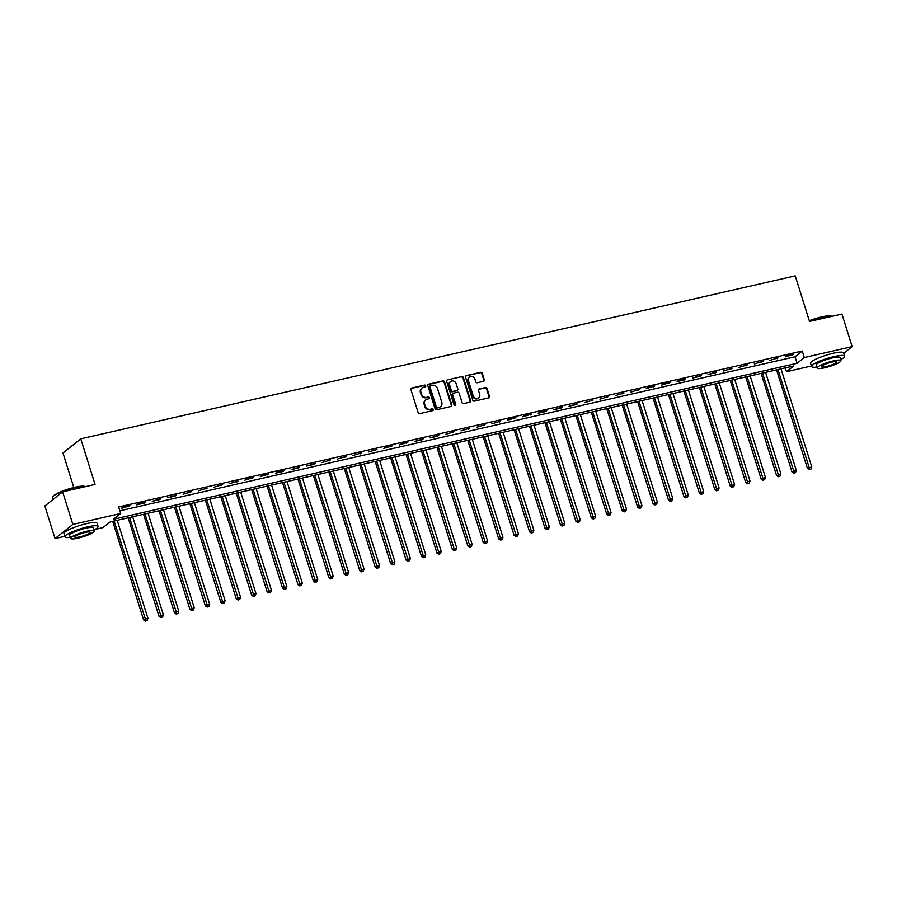 <?xml version="1.0" encoding="UTF-8"?>
<svg xmlns="http://www.w3.org/2000/svg" width="897" height="897" viewBox="0 0 897 897"><rect width="100%" height="100%" fill="white"/><g stroke="black" fill="none" stroke-linecap="round" stroke-linejoin="round"><path stroke-width="1.35" d="M425.739 385.788A0.953 0.852 51.5 0 0 424.617 385.093L411.734 388.031A1.357 1.222 51.5 0 0 410.916 389.59L418.137 412.609A1.357 1.222 51.5 0 0 419.751 413.607L432.623 410.669A0.953 0.852 51.5 0 0 433.195 409.581A0.953 0.852 51.5 0 0 432.062 408.875L430.403 409.256A4.35 3.902 51.5 0 1 425.234 406.049L424.64 404.132A4.35 3.902 51.5 0 1 427.23 399.154L428.901 398.773A0.953 0.852 51.5 0 0 429.472 397.685A0.953 0.852 51.5 0 0 428.34 396.99L426.669 397.36A4.35 3.902 51.5 0 1 421.512 394.153L420.906 392.236A4.35 3.902 51.5 0 1 423.507 387.257L425.178 386.887A0.953 0.852 51.5 0 0 425.739 385.788M425.212 386.876A0.953 0.852 51.5 0 0 424.135 385.475L411.252 388.412A1.357 1.222 51.5 0 0 411.073 388.468M432.657 410.658A0.953 0.852 51.5 0 0 431.592 409.256L430.403 409.256M428.934 398.761A0.953 0.852 51.5 0 0 427.858 397.371L426.669 397.36M483.472 381.326A1.357 1.222 51.5 0 0 484.29 379.767L482.261 373.309A1.357 1.222 51.5 0 0 480.646 372.311L466.35 375.574A1.357 1.222 51.5 0 0 465.532 377.121L472.753 400.14A1.357 1.222 51.5 0 0 474.356 401.15L488.663 397.887A1.357 1.222 51.5 0 0 489.482 396.328L487.037 388.524A1.357 1.222 51.5 0 0 485.423 387.526L479.301 388.917A1.357 1.222 51.5 0 0 478.482 390.475L479.693 394.344A3.644 3.263 51.5 0 1 473.212 395.824L468.458 380.676A3.644 3.263 51.5 0 1 474.95 379.196L475.735 381.718A1.357 1.222 51.5 0 0 477.35 382.716L483.472 381.326M64.842 536.339L55.053 538.57L44.85 505.998L62.644 491.848L95.06 484.447L80.764 438.846L795.235 275.85L809.52 321.451L841.947 314.051L852.15 346.623L843.763 353.306M62.644 491.848L72.848 524.42L120.703 513.499L113.493 519.24L797.085 363.285L804.295 357.544L852.15 346.623M119.862 510.808L795.045 356.771L802.254 351.03L118.662 506.984L120.703 513.499M802.254 351.03L804.295 357.544M444.564 381.909A1.357 1.222 51.5 0 0 442.95 380.911L428.643 384.174A1.357 1.222 51.5 0 0 427.835 385.732L435.045 408.752A1.357 1.222 51.5 0 0 436.66 409.75L450.967 406.487A1.357 1.222 51.5 0 0 451.774 404.928L444.564 381.909L444.082 382.29A1.357 1.222 51.5 0 0 442.468 381.292L428.161 384.555A1.357 1.222 51.5 0 0 427.981 384.611M447.491 379.868L461.798 376.605A1.357 1.222 51.5 0 1 463.413 377.615L470.622 400.634A1.357 1.222 51.5 0 1 469.815 402.181L463.693 403.583A1.357 1.222 51.5 0 1 462.078 402.574L459.152 393.245A1.357 1.222 51.5 0 0 457.537 392.236L453.478 393.166A1.357 1.222 51.5 0 0 452.671 394.725L455.71 404.446A0.953 0.852 51.5 0 1 454.017 404.827L446.684 381.427A1.357 1.222 51.5 0 1 447.491 379.868L461.798 376.605M121.353 508.352L129.964 505.706L122.553 507.388L121.353 508.352M136.793 504.832L144.204 503.139L145.404 502.174L137.992 503.867L136.793 504.832M152.232 501.3L159.632 499.618L160.843 498.654L152.232 501.3M167.661 497.779L175.072 496.097L176.283 495.133L167.661 497.779M183.1 494.258L191.711 491.612L183.1 494.258M198.54 490.737L207.151 488.091L198.54 490.737M213.979 487.217L222.591 484.571L213.979 487.217M229.419 483.696L238.03 481.05L229.419 483.696M244.859 480.175L253.47 477.529L246.058 479.211L244.859 480.175M260.298 476.655L268.909 474.008L261.498 475.69L260.298 476.655M275.727 473.134L283.138 471.441L284.338 470.477L276.938 472.17L275.727 473.134M291.166 469.602L298.578 467.92L299.777 466.956L291.166 469.602M306.606 466.081L314.017 464.399L315.217 463.435L306.606 466.081M322.045 462.56L330.657 459.914L322.045 462.56M337.485 459.04L346.096 456.394L337.485 459.04M352.925 455.519L361.536 452.873L352.925 455.519M368.353 451.998L376.975 449.352L368.353 451.998M383.793 448.478L392.404 445.831L384.992 447.513L383.793 448.478M399.232 444.957L407.843 442.311L400.432 443.993L399.232 444.957M414.672 441.425L422.083 439.743L423.283 438.779L414.672 441.425M430.112 437.904L437.523 436.222L438.723 435.258L430.112 437.904M445.551 434.383L454.162 431.737L445.551 434.383M460.98 430.863L469.602 428.217L460.98 430.863M476.419 427.342L485.03 424.696L476.419 427.342M491.859 423.821L500.47 421.175L491.859 423.821M507.298 420.301L515.91 417.654L508.498 419.336L507.298 420.301M522.738 416.78L531.349 414.134L523.938 415.816L522.738 416.78M538.178 413.259L545.589 411.566L546.789 410.602L539.377 412.295L538.178 413.259M553.617 409.727L561.017 408.045L562.228 407.081L553.617 409.727M569.046 406.206L576.457 404.525L577.657 403.56L569.046 406.206M584.485 402.686L593.096 400.04L584.485 402.686M599.925 399.165L608.536 396.519L599.925 399.165M615.364 395.644L623.976 392.998L615.364 395.644M630.804 392.124L639.415 389.477L630.804 392.124M646.244 388.603L654.855 385.957L647.443 387.639L646.244 388.603M661.672 385.082L670.294 382.436L662.883 384.118L661.672 385.082M677.112 381.561L684.523 379.868L685.723 378.904L678.323 380.597L677.112 381.561M692.551 378.029L699.963 376.348L701.162 375.383L692.551 378.029M707.991 374.509L715.402 372.827L716.602 371.863L707.991 374.509M723.431 370.988L732.042 368.342L723.431 370.988M738.87 367.467L747.481 364.821L738.87 367.467M754.31 363.947L762.921 361.3L754.31 363.947M769.738 360.426L778.349 357.78L769.738 360.426M785.178 356.905L793.789 354.259L786.377 355.941L785.178 356.905M80.764 438.846L62.981 453.007L73.801 487.542M55.053 538.57L72.848 524.42M811.415 366.021L786.501 371.694L793.71 365.965L110.129 521.919L102.92 527.649L94.959 529.465M785.301 367.882L786.501 371.694M795.045 356.771L797.085 363.285M128.764 506.659L128.563 506.02M144.204 503.139L144.002 502.499M159.632 499.618L159.442 498.979M175.072 496.097L174.881 495.458M190.512 492.565L190.31 491.937M205.951 489.044L205.749 488.417M221.391 485.524L221.189 484.885M236.83 482.003L236.629 481.364M252.27 478.482L252.068 477.843M267.698 474.962L267.508 474.322M283.138 471.441L282.936 470.802M298.578 467.92L298.376 467.281M314.017 464.399L313.815 463.76M329.457 460.867L329.255 460.239M344.897 457.347L344.695 456.708M360.325 453.826L360.134 453.187M375.765 450.305L375.574 449.666M391.204 446.784L391.002 446.145M406.644 443.264L406.442 442.625M422.083 439.743L421.882 439.104M437.523 436.222L437.321 435.583M452.963 432.69L452.761 432.062M468.391 429.17L468.2 428.542M483.831 425.649L483.629 425.01M499.27 422.128L499.068 421.489M514.71 418.607L514.508 417.968M530.149 415.087L529.948 414.448M545.589 411.566L545.387 410.927M561.017 408.045L560.827 407.406M576.457 404.525L576.255 403.885M591.897 400.993L591.695 400.365M607.336 397.472L607.134 396.844M622.776 393.951L622.574 393.312M638.216 390.43L638.014 389.791M653.644 386.91L653.453 386.271M669.084 383.389L668.893 382.75M684.523 379.868L684.321 379.229M699.963 376.348L699.761 375.708M715.402 372.827L715.201 372.188M730.842 369.295L730.64 368.667M746.282 365.774L746.08 365.146M761.71 362.253L761.519 361.614M777.15 358.733L776.948 358.094M792.589 355.212L792.387 354.573M421.848 388.143A4.35 3.902 51.5 0 0 420.424 392.617L420.906 392.236M426.187 397.752A4.35 3.902 51.5 0 1 421.029 394.545L420.424 392.617M425.57 400.04A4.35 3.902 51.5 0 0 424.158 404.513L424.64 404.132M429.921 409.637A4.35 3.902 51.5 0 1 424.763 406.431L424.158 404.513M451.146 406.431A1.357 1.222 51.5 0 0 451.292 405.309L444.082 382.29M430.538 385.654A0.953 0.852 51.5 0 0 429.966 386.742L436.301 406.958A0.953 0.852 51.5 0 0 437.433 407.653L439.194 407.249A4.35 3.902 51.5 0 0 441.784 402.271L437.456 388.468A4.35 3.902 51.5 0 0 432.298 385.262L430.538 385.654M430.022 386.046A0.953 0.852 51.5 0 0 429.495 387.134L429.966 386.742M440.371 406.745A4.35 3.902 51.5 0 1 438.711 407.63L436.951 408.034A0.953 0.852 51.5 0 1 435.819 407.339L429.495 387.134M469.994 402.125A1.357 1.222 51.5 0 0 470.14 401.015L462.93 377.996A1.357 1.222 51.5 0 0 461.316 376.987M452.817 393.604A1.357 1.222 51.5 0 0 452.189 395.106L455.239 404.827L455.71 404.446M455.183 405.522A0.953 0.852 51.5 0 0 455.239 404.827M456.113 383.557A3.644 3.263 51.5 0 0 449.632 385.037L451.303 390.374A1.357 1.222 51.5 0 0 452.918 391.372L456.977 390.453A1.357 1.222 51.5 0 0 457.795 388.894L456.113 383.557M450.372 381.651A3.644 3.263 51.5 0 0 449.15 385.418L449.632 385.037M457.156 390.397A1.357 1.222 51.5 0 1 456.495 390.834L452.436 391.765A1.357 1.222 51.5 0 1 450.821 390.756L449.15 385.418M469.209 377.289A3.644 3.263 51.5 0 0 467.987 381.057L468.458 380.676M478.471 398.111A3.644 3.263 51.5 0 1 472.73 396.205L467.987 381.057M488.843 397.831A1.357 1.222 51.5 0 0 489 396.709L486.555 388.906A1.357 1.222 51.5 0 0 484.941 387.908L478.819 389.309A1.357 1.222 51.5 0 0 478.639 389.365M483.651 381.27A1.357 1.222 51.5 0 0 483.808 380.149L481.779 373.69A1.357 1.222 51.5 0 0 480.164 372.692L465.868 375.955A1.357 1.222 51.5 0 0 465.689 376.011M112.719 521.325L143.621 619.95L147.915 618.291L117.204 520.305M114.121 521L145.919 620.769L145.449 621.15L147.164 620.489L145.919 620.769M147.915 618.291L147.164 620.489M145.449 621.15L143.621 619.95M128.159 517.804L159.061 616.43L163.355 614.77L132.644 516.773M129.56 517.479L161.359 617.248L160.877 617.629L162.592 616.968L161.359 617.248M163.355 614.77L162.592 616.968M160.877 617.629L159.061 616.43M143.587 514.284L174.5 612.909L178.795 611.249L148.083 513.252M144.989 513.959L176.799 613.727L176.317 614.109L178.032 613.436L176.799 613.727M178.795 611.249L178.032 613.436M176.317 614.109L174.5 612.909M159.027 510.763L189.94 609.388L194.223 607.729L163.523 509.731M160.428 510.438L192.238 610.195L191.756 610.588L193.472 609.915L192.238 610.195M194.223 607.729L193.472 609.915M191.756 610.588L189.94 609.388M174.466 507.231L205.379 605.867L209.663 604.208L178.963 506.211M175.868 506.917L207.678 606.675L207.196 607.056L208.911 606.394L207.678 606.675M209.663 604.208L208.911 606.394M207.196 607.056L205.379 605.867M52.766 496.904L53.046 496.411A16.92 2.96 -17.4 0 1 74.956 487.262A16.92 2.96 -17.4 0 1 84.811 486.454L85.271 486.679A17.335 3.039 162.6 0 0 75.225 487.542A17.335 3.039 162.6 0 0 52.766 496.904A17.335 3.039 162.6 0 0 52.665 497.51L53.237 499.326M94.084 529.948A17.335 3.039 162.6 0 0 98.087 526.483A17.335 3.039 162.6 0 0 87.547 526.887A17.335 3.039 162.6 0 0 64.999 536.855A17.335 3.039 162.6 0 0 70.258 537.415M98.087 526.483L97.067 523.231A17.335 3.039 162.6 0 0 86.527 523.635A17.335 3.039 162.6 0 0 63.979 533.592L64.999 536.855M70.571 538.402L69.63 535.397A12.48 2.186 -17.4 0 1 85.865 528.221A12.48 2.186 -17.4 0 1 93.456 527.941L94.387 530.934A12.48 2.186 162.6 0 0 86.807 531.226A12.48 2.186 162.6 0 0 70.571 538.402A12.48 2.186 162.6 0 0 78.151 538.11A12.48 2.186 162.6 0 0 94.387 530.934M79.687 536.888A8.039 1.413 162.6 0 0 90.16 532.257A8.039 1.413 162.6 0 0 85.271 532.448A8.039 1.413 162.6 0 0 74.81 537.068A8.039 1.413 162.6 0 0 79.687 536.888M809.285 320.689A16.92 2.96 -17.4 0 1 821.529 316.944A16.92 2.96 -17.4 0 1 831.396 316.125L831.855 316.361A17.335 3.039 162.6 0 0 821.798 317.213A17.335 3.039 162.6 0 0 809.386 321.003M840.657 359.63A17.335 3.039 162.6 0 0 844.66 356.165A17.335 3.039 162.6 0 0 834.132 356.558A17.335 3.039 162.6 0 0 811.572 366.525A17.335 3.039 162.6 0 0 816.842 367.086M844.66 356.165L843.64 352.902A17.335 3.039 162.6 0 0 833.1 353.306A17.335 3.039 162.6 0 0 810.552 363.274L811.572 366.525M817.145 368.073L816.203 365.079A12.48 2.186 -17.4 0 1 832.438 357.903A12.48 2.186 -17.4 0 1 840.029 357.611L840.96 360.605A12.48 2.186 162.6 0 0 833.38 360.897A12.48 2.186 162.6 0 0 817.145 368.073A12.48 2.186 162.6 0 0 824.724 367.781A12.48 2.186 162.6 0 0 840.96 360.605M826.272 366.559A8.039 1.413 162.6 0 0 836.733 361.94A8.039 1.413 162.6 0 0 831.844 362.119A8.039 1.413 162.6 0 0 821.383 366.75A8.039 1.413 162.6 0 0 826.272 366.559M189.906 503.71L220.819 602.347L225.102 600.687L194.391 502.69M191.308 503.396L223.118 603.154L222.635 603.535L224.351 602.874L223.118 603.154M225.102 600.687L224.351 602.874M222.635 603.535L220.819 602.347M205.346 500.19L236.247 598.826L240.542 597.155L209.831 499.169M206.747 499.876L238.546 599.633L238.075 600.015L239.791 599.353L238.546 599.633M240.542 597.155L239.791 599.353M238.075 600.015L236.247 598.826M220.785 496.669L251.687 595.305L255.981 593.635L225.27 495.649M222.187 496.355L253.986 596.113L253.503 596.494L255.219 595.832L253.986 596.113M255.981 593.635L255.219 595.832M253.503 596.494L251.687 595.305M236.225 493.148L267.127 591.773L271.421 590.114L240.71 492.128M237.627 492.823L269.425 592.592L268.943 592.973L270.659 592.312L269.425 592.592M271.421 590.114L270.659 592.312M268.943 592.973L267.127 591.773M251.653 489.627L282.566 588.253L286.861 586.593L256.15 488.607M253.055 489.302L284.865 589.071L284.383 589.452L286.098 588.791L284.865 589.071M286.861 586.593L286.098 588.791M284.383 589.452L282.566 588.253M267.093 486.107L298.006 584.732L302.289 583.072L271.589 485.075M268.495 485.782L300.304 585.55L299.822 585.932L301.538 585.27L300.304 585.55M302.289 583.072L301.538 585.27M299.822 585.932L298.006 584.732M282.533 482.586L313.445 581.211L317.729 579.552L287.018 481.554M283.934 482.261L315.744 582.03L315.262 582.411L316.977 581.738L315.744 582.03M317.729 579.552L316.977 581.738M315.262 582.411L313.445 581.211M297.972 479.065L328.885 577.69L333.168 576.031L302.457 478.034M299.374 478.74L331.184 578.498L330.701 578.89L332.417 578.217L331.184 578.498M333.168 576.031L332.417 578.217M330.701 578.89L328.885 577.69M313.412 475.533L344.313 574.17L348.608 572.51L317.897 474.513M314.813 475.219L346.612 574.977L346.13 575.358L347.857 574.697L346.612 574.977M348.608 572.51L347.857 574.697M346.13 575.358L344.313 574.17M328.851 472.013L359.753 570.649L364.047 568.99L333.336 470.992M330.253 471.699L362.052 571.456L361.569 571.838L363.285 571.176L362.052 571.456M364.047 568.99L363.285 571.176M361.569 571.838L359.753 570.649M344.28 468.492L375.193 567.128L379.487 565.458L348.776 467.472M345.681 468.178L377.491 567.936L377.009 568.317L378.725 567.655L377.491 567.936M379.487 565.458L378.725 567.655M377.009 568.317L375.193 567.128M359.719 464.971L390.632 563.596L394.915 561.937L364.216 463.951M361.121 464.657L392.931 564.415L392.449 564.796L394.164 564.135L392.931 564.415M394.915 561.937L394.164 564.135M392.449 564.796L390.632 563.596M375.159 461.45L406.072 560.076L410.355 558.416L379.644 460.43M376.561 461.125L408.37 560.894L407.888 561.275L409.604 560.614L408.37 560.894M410.355 558.416L409.604 560.614M407.888 561.275L406.072 560.076M390.599 457.93L421.512 556.555L425.795 554.895L395.084 456.898M392 457.605L423.81 557.373L423.328 557.755L425.043 557.093L423.81 557.373M425.795 554.895L425.043 557.093M423.328 557.755L421.512 556.555M406.038 454.409L436.94 553.034L441.234 551.375L410.523 453.377M407.44 454.084L439.238 553.853L438.768 554.234L440.483 553.561L439.238 553.853M441.234 551.375L440.483 553.561M438.768 554.234L436.94 553.034M421.478 450.888L452.38 549.513L456.674 547.854L425.963 449.857M422.879 450.563L454.678 550.332L454.196 550.713L455.911 550.04L454.678 550.332M456.674 547.854L455.911 550.04M454.196 550.713L452.38 549.513M436.906 447.356L467.819 545.993L472.114 544.333L441.402 446.336M438.308 447.042L470.118 546.8L469.636 547.192L471.351 546.52L470.118 546.8M472.114 544.333L471.351 546.52M469.636 547.192L467.819 545.993M452.346 443.836L483.259 542.472L487.553 540.813L456.842 442.815M453.747 443.522L485.557 543.279L485.075 543.66L486.791 542.999L485.557 543.279M487.553 540.813L486.791 542.999M485.075 543.66L483.259 542.472M467.786 440.315L498.698 538.951L502.982 537.292L472.282 439.295M469.187 440.001L500.997 539.759L500.515 540.14L502.23 539.478L500.997 539.759M502.982 537.292L502.23 539.478M500.515 540.14L498.698 538.951M483.225 436.794L514.138 535.431L518.421 533.76L487.71 435.774M484.627 436.48L516.437 536.238L515.954 536.619L517.67 535.957L516.437 536.238M518.421 533.76L517.67 535.957M515.954 536.619L514.138 535.431M498.665 433.273L529.578 531.899L533.861 530.239L503.15 432.253M500.066 432.959L531.865 532.717L531.394 533.098L533.11 532.437L531.865 532.717M533.861 530.239L533.11 532.437M531.394 533.098L529.578 531.899M514.104 429.753L545.006 528.378L549.3 526.718L518.589 428.732M515.506 429.428L547.305 529.196L546.822 529.578L548.538 528.916L547.305 529.196M549.3 526.718L548.538 528.916M546.822 529.578L545.006 528.378M529.544 426.232L560.446 524.857L564.74 523.198L534.029 425.2M530.946 425.907L562.744 525.676L562.262 526.057L563.978 525.395L562.744 525.676M564.74 523.198L563.978 525.395M562.262 526.057L560.446 524.857M544.972 422.711L575.885 521.336L580.18 519.677L549.469 421.68M546.374 422.386L578.184 522.155L577.702 522.536L579.417 521.863L578.184 522.155M580.18 519.677L579.417 521.863M577.702 522.536L575.885 521.336M560.412 419.191L591.325 517.816L595.608 516.156L564.908 418.159M561.814 418.865L593.623 518.623L593.141 519.015L594.857 518.343L593.623 518.623M595.608 516.156L594.857 518.343M593.141 519.015L591.325 517.816M575.852 415.659L606.764 514.295L611.048 512.635L580.337 414.638M577.253 415.345L609.063 515.102L608.581 515.483L610.296 514.822L609.063 515.102M611.048 512.635L610.296 514.822M608.581 515.483L606.764 514.295M591.291 412.138L622.204 510.774L626.487 509.115L595.776 411.118M592.693 411.824L624.503 511.582L624.02 511.963L625.736 511.301L624.503 511.582M626.487 509.115L625.736 511.301M624.02 511.963L622.204 510.774M606.731 408.617L637.632 507.254L641.927 505.594L611.216 407.597M608.132 408.303L639.931 508.061L639.46 508.442L641.176 507.78L639.931 508.061M641.927 505.594L641.176 507.78M639.46 508.442L637.632 507.254M622.17 405.096L653.072 503.733L657.366 502.062L626.655 404.076M623.572 404.782L655.371 504.54L654.888 504.921L656.604 504.26L655.371 504.54M657.366 502.062L656.604 504.26M654.888 504.921L653.072 503.733M637.599 401.576L668.512 500.201L672.806 498.541L642.095 400.555M639 401.251L670.81 501.019L670.328 501.401L672.044 500.739L670.81 501.019M672.806 498.541L672.044 500.739M670.328 501.401L668.512 500.201M653.038 398.055L683.951 496.68L688.246 495.021L657.535 397.035M654.44 397.73L686.25 497.499L685.768 497.88L687.483 497.218L686.25 497.499M688.246 495.021L687.483 497.218M685.768 497.88L683.951 496.68M668.478 394.534L699.391 493.159L703.674 491.5L672.974 393.503M669.88 394.209L701.689 493.978L701.207 494.359L702.923 493.698L701.689 493.978M703.674 491.5L702.923 493.698M701.207 494.359L699.391 493.159M683.918 391.014L714.831 489.639L719.114 487.979L688.403 389.982M685.319 390.688L717.129 490.457L716.647 490.838L718.362 490.166L717.129 490.457M719.114 487.979L718.362 490.166M716.647 490.838L714.831 489.639M699.357 387.493L730.259 486.118L734.553 484.458L703.842 386.461M700.759 387.168L732.557 486.925L732.087 487.318L733.802 486.645L732.557 486.925M734.553 484.458L733.802 486.645M732.087 487.318L730.259 486.118M714.797 383.961L745.699 482.597L749.993 480.938L719.282 382.941M716.198 383.647L747.997 483.405L747.515 483.786L749.23 483.124L747.997 483.405M749.993 480.938L749.23 483.124M747.515 483.786L745.699 482.597M730.236 380.44L761.138 479.076L765.433 477.417L734.721 379.42M731.638 380.126L763.437 479.884L762.955 480.265L764.67 479.603L763.437 479.884M765.433 477.417L764.67 479.603M762.955 480.265L761.138 479.076M745.665 376.919L776.578 475.556L780.872 473.885L750.161 375.899M747.066 376.605L778.876 476.363L778.394 476.744L780.11 476.083L778.876 476.363M780.872 473.885L780.11 476.083M778.394 476.744L776.578 475.556M761.105 373.399L792.017 472.024L796.301 470.364L765.601 372.378M762.506 373.085L794.316 472.842L793.834 473.224L795.549 472.562L794.316 472.842M796.301 470.364L795.549 472.562M793.834 473.224L792.017 472.024M776.544 369.878L807.457 468.503L811.74 466.844L781.029 368.858M777.946 369.553L809.756 469.322L809.273 469.703L810.989 469.041L809.756 469.322M811.74 466.844L810.989 469.041M809.273 469.703L807.457 468.503"/></g></svg>
